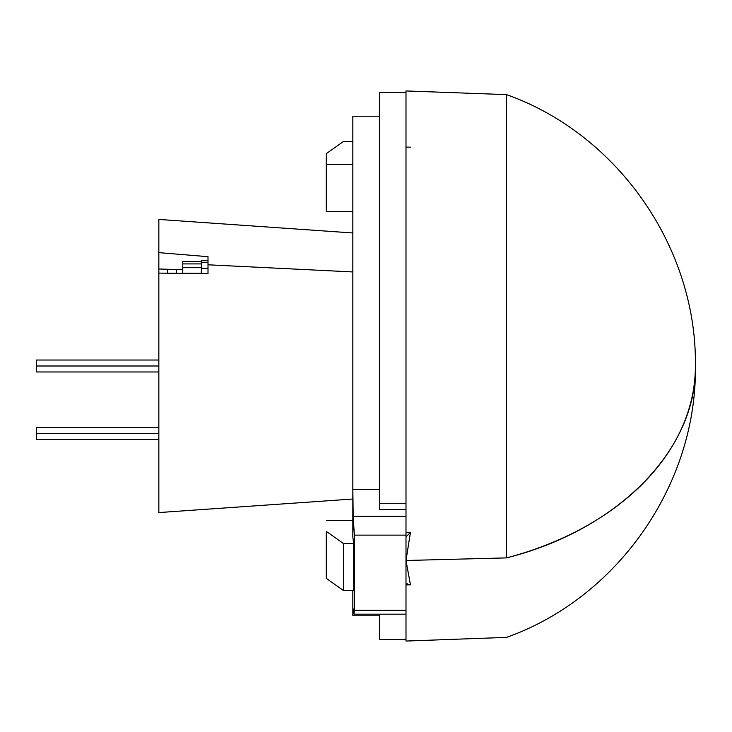 <?xml version="1.0" encoding="UTF-8"?>
<svg xmlns="http://www.w3.org/2000/svg" width="732" height="732" viewBox="0 0 732 732"><rect width="100%" height="100%" fill="white"/><g stroke="black" fill="none" stroke-linecap="round" stroke-linejoin="round"><path stroke-width="1.1" d="M176.449 273.283L176.449 269.55L176.449 273.283M167.472 269.257L167.472 273.201L167.472 269.257M405.995 91.189L405.995 506.947L405.995 90.942L506.535 94.62C617.927 134.166 697.01 247.782 695.4 366C697.001 449.585 617.945 529.922 506.535 557.894L506.535 94.62L506.535 557.894L405.995 560.492L506.535 557.894A289.405 204.64 -0 0 0 695.4 366L695.4 366C697.001 484.218 617.927 597.824 506.535 637.38L405.995 641.058L405.995 610.287L405.995 640.811M405.995 583.98L410.451 584.859L405.995 560.492L410.451 532.329L405.995 537.004L410.451 532.329L405.995 532.521L410.451 532.329L405.995 560.492L410.451 584.859L405.995 584.914L405.995 583.98L407.559 583.852M208.007 264.792L352.842 271.938L208.007 264.792L208.007 256.685L208.007 273.603L208.007 264.792M352.842 232.968L158.844 219.435L158.844 252.632L208.007 256.685L158.844 252.632L158.844 268.983L182.762 269.751L158.844 268.983L158.844 219.618M405.995 614.185L354.013 614.185L354.352 610.287L405.995 610.287L405.995 535.119L405.995 610.287L354.352 610.287L354.352 535.119L405.995 535.119L354.352 535.119L353.19 516.334L405.995 516.334L405.995 535.119L405.995 506.947L405.995 516.334L353.19 516.334L352.842 489.296L379.423 489.296L352.842 489.296L352.842 537.004L353.657 543.583L343.546 543.583L326.271 531.368L326.271 578.344L343.546 590.559L353.657 590.559L353.657 543.583L352.842 537.004L352.842 513.516L354.352 535.119L354.352 610.287L354.013 614.185L352.842 607.468L352.842 615.804L379.423 615.804M379.423 639.567L379.423 614.185L379.423 639.722L405.995 639.347M36.6 439.484L36.6 427.525L36.6 433.5L158.844 433.5L36.6 433.5L36.6 439.484L158.844 439.484M36.6 371.975L36.6 360.025L36.6 366L158.844 366L36.6 366L36.6 371.975L158.844 371.975M201.364 267.674L182.762 267.674L182.762 273.31L201.364 273.31L182.762 273.347L182.762 267.674L201.364 267.674M182.762 261.58L182.762 267.674L182.762 263.913L201.364 263.913L182.762 263.913L182.762 261.58L201.364 261.58M201.364 273.53L201.364 260.702L201.364 268.287L208.007 268.287L201.364 268.287L201.364 273.53M352.842 607.468L352.842 590.559L352.842 607.468L353.638 613.169M208.007 262.651L201.364 262.651L208.007 262.651M158.844 512.382L158.844 273.109L208.007 273.603L158.844 273.109L158.844 512.565L352.842 499.032M405.995 92.278L379.423 92.278L379.423 509.701L405.995 509.701L379.423 509.701L379.423 503.277L405.995 503.277L379.423 503.277L379.423 92.433M379.423 116.196L352.842 116.196L352.842 489.296L352.842 116.287M352.842 615.713L352.842 611.275M208.007 272.981L208.007 273.603M158.844 273.109L158.844 268.983M352.842 520.425L326.271 520.425L352.842 520.425M326.271 164.599L352.842 164.599L326.271 164.599L326.271 153.656L343.546 141.441L352.842 141.441L343.546 141.441L326.271 153.656L326.271 211.575L352.842 211.575L326.271 211.575L326.271 164.599M326.271 531.368L326.271 578.344L343.546 590.559L343.546 543.583L326.271 531.368M410.451 584.859L405.995 584.914M410.451 147.141L405.995 147.086M343.546 543.583L353.657 543.583L353.657 590.559L343.546 590.559L343.546 543.583M36.6 360.025L158.844 360.025M36.6 427.525L158.844 427.525M201.364 260.702L208.007 260.702"/></g></svg>

